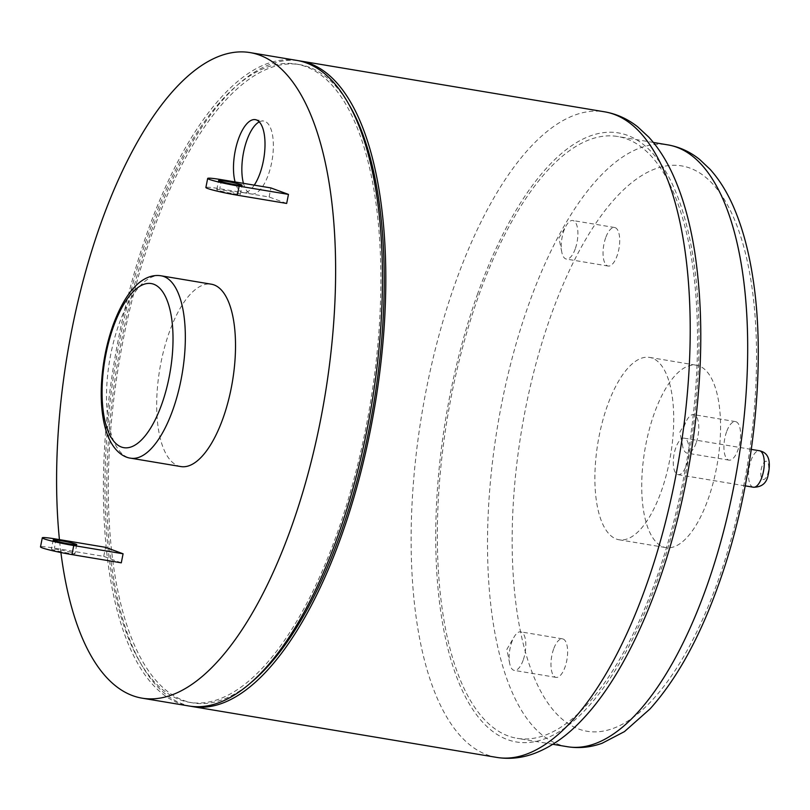 <?xml version="1.0" encoding="UTF-8"?>
<svg xmlns="http://www.w3.org/2000/svg" width="810" height="810" viewBox="0 0 810 810"><rect width="100%" height="100%" fill="white"/><g stroke="black" fill="none" stroke-linecap="round" stroke-linejoin="round"><path stroke-width="0.61" stroke-dasharray="4.05 3.04" d="M243.445 183.344A36.977 14.742 -80.5 0 0 251.515 193.985A36.977 14.742 -80.5 0 0 272.15 159.945A36.977 14.742 -80.5 0 0 263.706 121.044A36.977 14.742 -80.5 0 0 259.261 121.885M254.249 185.146A36.977 14.742 99.5 0 1 243.152 192.588A36.977 14.742 99.5 0 1 235.082 181.946M58.614 549.676A12.018 0.83 11.2 0 0 51.384 549.018A12.018 0.83 11.2 0 0 67.736 553.038A12.018 0.83 11.2 0 0 74.955 553.696A12.018 0.83 11.2 0 0 58.614 549.676M121.287 562.839L103.741 556.369L54.402 548.127A23.115 1.6 11.2 0 0 40.5 546.861M103.741 556.369L105.533 547.317M233.118 193.651A12.018 0.83 11.2 0 0 240.347 194.309A12.018 0.83 11.2 0 0 228.714 191.15A12.018 0.83 11.2 0 0 216.766 189.631A12.018 0.83 11.2 0 0 233.118 193.651M575.242 248.903A19.531 7.786 99.5 0 1 566.352 259.058A19.531 7.786 99.5 0 1 561.796 252.173A19.531 7.786 99.5 0 1 563.902 230.688A19.531 7.786 99.5 0 1 566.241 225.565A19.531 7.786 99.5 0 1 572.792 220.523A19.531 7.786 99.5 0 1 575.242 248.903M605.708 237.674A19.531 7.786 -80.5 0 0 608.168 266.044A19.531 7.786 -80.5 0 0 619.063 248.062A19.531 7.786 -80.5 0 0 614.608 227.509A19.531 7.786 -80.5 0 0 605.708 237.674M696.124 442.989A19.531 7.786 99.5 0 1 687.234 453.154A19.531 7.786 99.5 0 1 682.678 446.259A19.531 7.786 99.5 0 1 684.784 424.774A19.531 7.786 99.5 0 1 687.123 419.651A19.531 7.786 99.5 0 1 693.674 414.619A19.531 7.786 99.5 0 1 696.124 442.989M726.59 431.76A19.531 7.786 -80.5 0 0 729.051 460.141A19.531 7.786 -80.5 0 0 739.945 442.159A19.531 7.786 -80.5 0 0 735.49 421.605A19.531 7.786 -80.5 0 0 726.59 431.76M523.149 660.231A19.531 7.786 99.5 0 1 514.259 670.396A19.531 7.786 99.5 0 1 509.703 663.501A19.531 7.786 99.5 0 1 511.809 642.016A19.531 7.786 99.5 0 1 514.148 636.893A19.531 7.786 99.5 0 1 520.698 631.861A19.531 7.786 99.5 0 1 523.149 660.231M553.625 649.002A19.531 7.786 -80.5 0 0 556.075 677.383A19.531 7.786 -80.5 0 0 566.98 659.391A19.531 7.786 -80.5 0 0 562.515 638.847A19.531 7.786 -80.5 0 0 553.625 649.002M286.669 203.442L269.123 196.982L219.783 188.74A23.115 1.6 11.2 0 0 205.882 187.474M269.123 196.982L270.915 187.93M180.873 466.57A92.451 36.855 99.5 0 1 169.26 332.282A92.451 36.855 99.5 0 1 211.329 284.199M675.783 447.788A18.488 7.371 -80.5 0 0 678.102 474.65A18.488 7.371 -80.5 0 0 688.419 457.63A18.488 7.371 -80.5 0 0 684.197 438.169A18.488 7.371 -80.5 0 0 675.783 447.788M654.308 413.313A92.451 36.855 -80.5 0 0 665.911 547.601A92.451 36.855 -80.5 0 0 717.498 462.48A92.451 36.855 -80.5 0 0 696.377 365.229A92.451 36.855 -80.5 0 0 654.308 413.313M607.47 405.486A92.451 36.855 -80.5 0 0 619.083 539.774A92.451 36.855 -80.5 0 0 670.66 454.663A92.451 36.855 -80.5 0 0 649.549 357.402A92.451 36.855 -80.5 0 0 607.47 405.486M190.684 706.259A327.27 130.451 99.5 0 1 117.612 362.272A327.27 130.451 99.5 0 1 298.525 60.72M251.92 681.828A323.575 128.972 99.5 0 1 192.962 702.918A323.575 128.972 99.5 0 1 119.07 362.516A323.575 128.972 99.5 0 1 299.589 64.618A323.575 128.972 99.5 0 1 347.267 101.716A323.575 128.972 99.5 0 1 348.492 103.72M343.926 101.159A323.575 128.972 99.5 0 1 356.056 471.228A323.575 128.972 99.5 0 1 189.621 702.361A323.575 128.972 99.5 0 1 115.719 361.959A323.575 128.972 99.5 0 1 296.247 64.061A323.575 128.972 99.5 0 1 343.926 101.159M296.855 60.406A327.27 130.451 -80.5 0 0 114.271 361.716A327.27 130.451 -80.5 0 0 189.013 706.006M60.902 552.531A327.27 130.451 99.5 0 1 59.434 539.622M655.999 579.636A305.087 121.601 99.5 0 1 517.144 738.325A305.087 121.601 99.5 0 1 447.474 417.373A305.087 121.601 99.5 0 1 617.676 136.495A305.087 121.601 99.5 0 1 655.999 579.636M56.194 539.075L54.402 548.127M221.576 179.688L219.783 188.74M161.16 275.815A92.451 36.855 -80.5 0 0 119.08 323.899A92.451 36.855 -80.5 0 0 130.694 458.187M762.088 466.074A9.244 3.685 -80.5 0 0 763.617 479.52A9.244 3.685 -80.5 0 0 768.619 465.558A9.244 3.685 -80.5 0 0 762.088 466.074M753.371 487.225A18.488 7.371 99.5 0 1 751.042 460.363A18.488 7.371 99.5 0 1 759.456 450.745M567.324 746.709A305.087 121.601 99.5 0 1 497.644 425.756A305.087 121.601 99.5 0 1 667.855 144.879M717.528 582.198A286.588 114.23 -80.5 0 0 670.174 165.432A286.588 114.23 -80.5 0 0 515.241 598.134A286.588 114.23 -80.5 0 0 717.528 582.198M496.763 757.411A327.27 130.451 99.5 0 1 455.666 282.042A327.27 130.451 99.5 0 1 604.614 111.82M477.758 293.463A308.782 123.079 -80.5 0 0 528.778 742.486A308.782 123.079 -80.5 0 0 695.699 276.291A308.782 123.079 -80.5 0 0 477.758 293.463M243.152 192.588L251.515 193.985M255.342 119.647L263.706 121.044M76.758 544.644L74.955 553.696M53.177 539.976L51.384 549.018M240.347 194.309L242.139 185.257M216.766 189.631L218.558 180.59M561.796 252.173L558.951 238.018L566.241 225.565M608.168 266.044L566.352 259.058M614.608 227.509L572.792 220.523M682.678 446.259L679.833 432.115L687.123 419.651M729.051 460.141L687.234 453.154M735.49 421.605L693.674 414.619M509.703 663.501L506.868 649.357L514.148 636.893M556.075 677.383L514.259 670.396M562.515 638.847L520.698 631.861M678.102 474.65L745.23 485.858M684.197 438.169L751.315 449.388M619.083 539.774L665.911 547.601M649.549 357.402L696.377 365.229M189.621 702.361L192.962 702.918M296.247 64.061L299.589 64.618M653.376 142.459L617.676 136.495M552.845 744.289L517.144 738.325"/><path stroke-width="1.21" d="M259.261 121.885A36.977 14.742 -80.5 0 0 246.868 140.272A36.977 14.742 -80.5 0 0 243.445 183.344M235.082 181.946A36.977 14.742 99.5 0 1 238.504 138.874A36.977 14.742 99.5 0 1 255.342 119.647A36.977 14.742 99.5 0 1 265.002 145.547A36.977 14.742 99.5 0 1 254.249 185.146M60.406 540.624A12.018 0.83 -168.8 0 1 76.758 544.644A12.018 0.83 -168.8 0 1 64.8 543.125A12.018 0.83 -168.8 0 1 53.177 539.976A12.018 0.83 -168.8 0 1 60.406 540.624M73.74 545.545A23.115 1.6 -168.8 0 1 42.292 537.82A23.115 1.6 -168.8 0 1 56.194 539.075L105.533 547.317L123.079 553.787L73.74 545.545L71.948 554.597A23.115 1.6 11.2 0 1 40.5 546.861L42.292 537.82M123.079 553.787L121.287 562.839L71.948 554.597M234.91 184.609A12.018 0.83 -168.8 0 1 218.558 180.59A12.018 0.83 -168.8 0 1 225.787 181.237A12.018 0.83 -168.8 0 1 242.139 185.257A12.018 0.83 -168.8 0 1 234.91 184.609M207.674 178.433L205.882 187.474A23.115 1.6 11.2 0 0 237.33 195.2L239.122 186.158A23.115 1.6 -168.8 0 1 207.674 178.433A23.115 1.6 -168.8 0 1 221.576 179.688L270.915 187.93L288.461 194.4L239.122 186.158M288.461 194.4L286.669 203.442L237.33 195.2M161.16 275.815L211.329 284.199A92.451 36.855 99.5 0 1 232.45 381.459A92.451 36.855 99.5 0 1 180.873 466.57L130.694 458.187A92.451 36.855 -80.5 0 0 182.27 373.076A92.451 36.855 -80.5 0 0 161.16 275.815C154.507 274.681 132.151 273.75 113.066 325.093C106.363 344.098 102.485 364.034 101.422 384.902C100.642 401.882 102.04 416.674 105.614 429.28C112.468 452.79 125.459 457.67 130.694 458.187M298.525 60.72A327.27 130.451 99.5 0 1 300.206 60.973A327.27 130.451 99.5 0 1 348.421 98.486A327.27 130.451 99.5 0 1 360.693 472.797A327.27 130.451 99.5 0 1 192.355 706.563A327.27 130.451 99.5 0 1 190.684 706.259M348.492 103.72A323.575 128.972 99.5 0 1 373.491 405.02A323.575 128.972 99.5 0 1 251.92 681.828M142.175 698.179L189.013 706.006A327.27 130.451 -80.5 0 0 357.352 472.24A327.27 130.451 -80.5 0 0 345.08 97.929A327.27 130.451 -80.5 0 0 296.855 60.406L250.027 52.589A327.27 130.451 99.5 0 1 298.242 90.112A327.27 130.451 99.5 0 1 310.513 464.413A327.27 130.451 99.5 0 1 142.175 698.179A327.27 130.451 99.5 0 1 60.902 552.531M59.434 539.622A327.27 130.451 99.5 0 1 101.078 222.811A327.27 130.451 99.5 0 1 250.027 52.589M113.4 326.815A83.207 33.169 99.5 0 1 172.125 322.188A83.207 33.169 99.5 0 1 127.15 447.808A83.207 33.169 99.5 0 1 113.4 326.815M759.456 450.745A18.488 7.371 99.5 0 1 763.678 470.195A18.488 7.371 99.5 0 1 753.371 487.225C761.339 487.235 766.189 483.529 767.9 476.128C772.315 456.263 765.531 452.183 759.456 450.745L751.315 449.388M706.168 588.019A305.087 121.601 99.5 0 1 567.324 746.709C578.998 748.562 590.622 747.407 602.174 743.226L624.449 731.612L650.025 708.932C676.613 679.306 699.344 638.199 718.207 585.63C753.067 489.574 767.05 365.604 752.692 276.706C748.592 250.29 742.294 227.215 733.789 207.481C727.299 192.405 719.412 179.698 710.137 169.371L699.688 159.499C690.12 151.794 679.509 146.924 667.855 144.879A305.087 121.601 99.5 0 1 706.168 588.019M496.763 757.411C509.014 759.365 521.215 758.16 533.385 753.806C550.962 747.336 567.577 735.601 583.22 718.622C631.871 667.065 672.796 565.178 690.535 456.627C702.574 382.209 704.012 314.219 694.828 252.659C690.302 223.449 683.275 198.085 673.748 176.57C666.822 160.906 658.469 147.734 648.709 137.062L637.652 126.805C627.669 118.918 616.653 113.916 604.614 111.82A327.27 130.451 99.5 0 1 652.83 149.344A327.27 130.451 99.5 0 1 665.101 523.645A327.27 130.451 99.5 0 1 496.763 757.411L192.355 706.563M745.23 485.858L753.371 487.225M667.855 144.879L653.376 142.459M567.324 746.709L552.845 744.289M604.614 111.82L300.206 60.973"/></g></svg>
